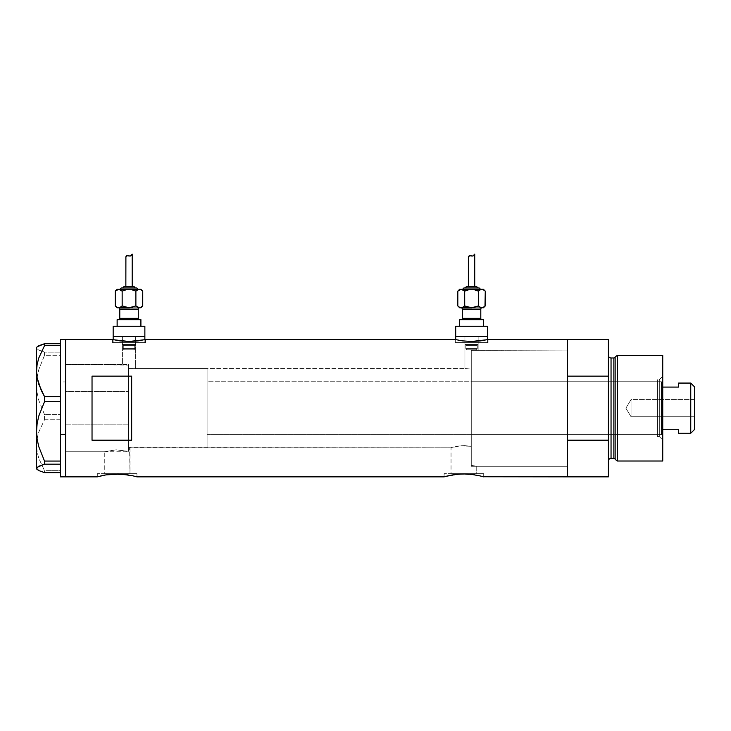 <?xml version="1.0" encoding="UTF-8"?>
<svg xmlns="http://www.w3.org/2000/svg" width="731" height="731" viewBox="0 0 731 731"><rect width="100%" height="100%" fill="white"/><g stroke="black" fill="none" stroke-linecap="round" stroke-linejoin="round"><path stroke-width="0.55" stroke-dasharray="3.65 2.74" d="M136.944 476.859L136.944 473.688L117.134 473.688L129.981 473.688L129.981 447.801L128.492 447.335L128.492 369.091L135.628 368.543L464.943 368.543L471.285 369.091L471.285 446.376L461.234 445.746L451.036 447.801L129.606 447.674L129.981 473.688L104.277 473.688L104.277 451.758L116.138 449.83L128.492 451.347L128.492 447.335L129.606 447.674L128.492 447.335L128.492 451.347L116.138 449.83L104.277 451.758L65.607 451.758L65.607 364.577L122.415 364.577L122.415 336.571L135.628 336.571L135.628 368.543L128.492 369.091L128.492 365.08L122.415 364.577L128.492 365.08L128.492 451.347L128.492 365.08L128.492 408.455L128.492 365.08L65.607 364.577L65.607 476.859L65.607 339.476L65.607 451.758L65.607 364.577L65.607 451.758L104.277 451.758L116.138 449.83L128.492 451.347L128.492 365.08L128.492 451.347L128.492 447.335L128.492 451.347L116.138 449.83L104.277 451.758L104.277 473.688L117.134 473.688L97.314 473.688L136.944 473.688L136.944 476.859L126.152 474.556M473.898 350.377L471.285 350.423L471.285 369.091L464.943 368.543L464.943 336.571L478.156 336.571L478.156 350.048L473.898 350.377L567.448 350.048L567.448 466.287L476.74 466.287L476.74 473.688L451.036 473.688L451.036 447.801L452.909 447.226L461.234 445.746L471.285 446.376L471.285 465.336L476.74 466.287L471.285 465.336L471.285 350.423L473.898 350.377M144.866 342.647L144.866 339.632L144.866 342.647L113.168 342.647L144.866 342.647M145.213 339.55L138.205 340.865L129.021 341.487L119.847 340.865L112.51 339.476L112.51 342.647L129.021 342.647L113.168 342.647L113.168 339.632L113.168 342.647L145.533 342.647L112.51 342.647L112.51 339.476L119.847 340.865L129.021 341.487L138.205 340.865L145.533 339.476L145.533 342.647L145.533 339.476M487.403 342.647L487.403 339.632L487.403 342.647L455.696 342.647L487.403 342.647M487.741 339.55L480.733 340.865L471.55 341.487L462.376 340.865L455.038 339.476L455.038 342.647L471.55 342.647L455.696 342.647L455.696 339.632L455.696 342.647L488.061 342.647L455.038 342.647L455.038 339.476L462.376 340.865L471.55 341.487L480.733 340.865L488.061 339.476L488.061 342.647L488.061 339.476M97.314 476.859L97.314 473.688L97.314 476.859L100.979 475.89M121.017 474.053L113.241 474.053L104.551 475.132M104.56 475.132L109.522 474.373M117.124 473.935L111.194 474.209M128.144 474.858L118.678 473.953M124.736 474.373L122.991 474.2M474.903 474.858L459.991 474.053L444.073 476.859L444.073 473.688L483.703 473.688L483.703 476.859L472.911 474.556M463.883 473.935L457.953 474.209M467.758 474.053L465.437 473.953M471.486 474.373L469.75 474.2M483.703 476.859L483.703 473.688L463.883 473.688L476.74 473.688L476.74 466.287L471.285 465.336L471.285 350.423L471.285 465.336L476.74 466.287L567.448 466.287L567.448 408.172L567.448 476.859L567.448 440.199L608.402 440.199L608.402 476.859L608.402 376.136L567.448 376.136L567.448 339.476L567.448 476.859L567.448 339.476L567.448 466.287L567.448 350.048L471.285 350.423L471.285 431.372L471.285 350.423L478.156 350.048L478.156 336.571L455.696 336.571L487.403 336.571L464.943 336.571L478.156 336.571L464.943 336.571L464.943 368.543L471.285 369.091L464.943 368.543L135.628 368.543L135.628 336.571L113.168 336.571L144.866 336.571L122.415 336.571L135.628 336.571L122.415 336.571L122.415 364.577L128.492 365.08L128.492 369.091L135.628 368.543L128.492 369.091L128.492 447.335L129.981 447.801L451.036 447.801L451.036 473.688L463.883 473.688L444.073 473.688L444.457 476.749M133.179 475.872L132.083 475.616M456.281 474.373L447.427 475.963M480.349 475.972L477.891 475.415M92.033 440.199L131.662 440.199L131.662 376.136L92.033 376.136L92.033 440.199L131.662 440.199L131.662 376.136L92.033 376.136L92.033 440.199M131.662 440.199L131.662 376.136L131.662 440.199M483.703 473.688L444.073 473.688L483.703 473.688M476.74 473.688L451.036 473.688L476.74 473.688M136.944 473.688L97.314 473.688L136.944 473.688M129.981 473.688L104.277 473.688L129.981 473.688M451.511 447.646L452.105 447.463L451.511 447.646M452.909 447.226L453.914 446.961L452.909 447.226M455.102 446.668L456.455 446.385L455.102 446.668M457.935 446.12L459.552 445.901L457.935 446.12M461.234 445.746L464.742 445.663L461.234 445.746M468.187 445.901L464.742 445.663L468.187 445.901M471.285 446.376L469.786 446.12L471.285 446.376M455.038 342.647L488.061 342.647L455.038 342.647M471.55 342.647L487.093 342.647L471.55 342.647M112.51 342.647L145.533 342.647L112.51 342.647M129.021 342.647L144.564 342.647L129.021 342.647M65.607 424.812L128.492 424.812L128.492 364.577L128.492 391.524L65.607 391.524L65.607 364.577L65.607 424.812L65.607 364.577L65.607 408.209L65.607 381.938L60.326 381.938L60.326 339.476L60.326 353.21L60.326 343.707L60.326 352.141L44.518 352.15L60.326 352.15L60.326 355.357L60.326 354.215L60.326 355.275L44.518 355.275L38.734 369.758L37.117 377.278L36.55 384.963L37.126 392.693L38.743 400.204L44.518 414.651L60.326 414.651L60.326 355.275L44.518 355.275L38.734 369.758L37.117 377.278L36.55 384.963L37.126 392.693L38.743 400.204L44.518 414.651L44.518 419.731L38.77 432.076L37.126 438.536L36.55 445.206L37.107 451.758L38.734 458.227L44.518 470.673L60.326 470.673L60.326 471.331L60.326 418.013L60.326 419.804L44.518 419.731L38.77 432.076L37.126 438.536L36.55 445.206L37.107 451.758L38.734 458.227L44.518 470.673L44.518 472.628L44.518 470.673L60.326 470.673L60.326 471.331L60.326 355.357L60.326 414.568L60.326 381.938L65.607 381.938L65.607 476.859L65.607 391.524L128.492 391.524L128.492 451.758L128.492 424.812L65.607 424.812M60.326 399.958L60.326 462.12L60.326 399.958M60.326 396.531L60.326 345.736L60.326 396.531M60.326 345.005L60.326 345.736L60.326 345.005M65.607 339.476L65.607 381.938L65.607 339.476M60.326 472.619L60.326 464.194L60.326 472.619M60.326 463.125L60.326 464.194L60.326 463.125M37.126 346.823L36.55 347.929L37.107 349.016L44.518 352.15L44.518 355.275L44.518 352.15L38.734 350.085L37.107 349.016L36.55 347.399L36.55 384.963L36.55 347.929L37.126 346.823M36.55 468.937L36.55 384.963L36.55 468.937M44.518 419.731L60.326 419.731L60.326 414.651L44.518 414.651L44.518 419.731M128.492 424.812L128.492 364.577L128.492 424.812M659.316 436.571L659.316 379.764L662.743 376.328L662.743 440.007L659.316 436.571L657.461 436.571L657.461 379.764L659.316 379.764L659.316 436.571L659.316 379.764L657.461 379.764L657.461 436.571L659.316 436.571L662.743 440.007L662.743 355.33L662.743 461.005L662.743 376.328L659.316 379.764L659.316 436.571M471.285 434.589L471.285 381.746L657.461 381.746L657.461 434.589L471.285 434.589L471.285 434.077L471.285 434.589L657.461 434.589L657.461 408.172L657.461 436.571L657.461 381.746L657.461 434.589L657.461 381.746L471.285 381.746L471.285 466.287L567.448 466.287L567.448 350.048L471.285 350.048L471.285 466.287L471.285 350.048L567.448 350.048L567.448 466.287L567.448 350.323L567.448 466.287L471.285 466.287L471.285 381.746L471.285 434.589M613.866 357.971L613.866 458.364L613.866 357.971M615.146 459.342L615.146 356.993L615.146 459.342M608.402 355.33L608.402 461.005L608.402 355.33M611.043 458.364L611.043 357.971L611.043 458.364M608.402 339.476L608.402 376.136L608.402 339.476M608.402 376.136L567.448 376.136L567.448 440.199L608.402 440.199L608.402 376.136M617.311 461.005L617.311 355.33L617.311 461.005M471.285 350.048L471.285 402.47L471.285 350.048M657.461 379.764L657.461 402.626L657.461 379.764M631.045 416.752L631.045 399.583L694.45 399.583L694.45 416.752L631.045 416.752L625.882 408.172L631.045 399.583L631.045 416.752L631.045 399.583L625.882 408.172L631.045 416.752L694.45 416.752L694.45 386.772L694.45 429.563L694.45 399.583L694.45 416.752L694.45 399.583L631.045 399.583L631.045 416.752M678.596 383.327L678.596 387.074L662.743 387.074L662.743 429.261L662.743 383.071L661.427 381.746L661.427 434.589L662.743 433.264L662.743 429.261L662.743 433.264L662.743 429.261L662.743 433.264L661.427 434.589L661.427 381.746L207.092 381.746L207.092 434.589L661.427 434.589L207.092 434.589L207.092 368.543L128.492 368.543L128.492 447.801L207.092 447.801L207.092 368.543L207.092 447.801L128.492 447.801L128.492 368.543L207.092 368.543L207.092 434.077L207.092 381.746L661.427 381.746L661.427 434.589L661.427 381.746L662.743 383.071L662.743 429.261L662.743 387.074L678.596 387.074L678.596 383.071M207.092 447.801L207.092 430.184L207.092 447.801M128.492 368.543L128.492 447.801L128.492 368.543M678.596 433.008L678.596 429.261L662.743 429.261L678.596 429.261L678.596 433.264M690.749 383.071L690.749 433.264L690.749 383.071M134.751 348.459L123.283 348.459A1.325 1.325 0 0 0 124.608 349.784L133.435 349.784A1.325 1.325 0 0 0 134.751 348.459L134.751 345.37L135.628 344.493L122.415 344.493L123.283 345.37L134.751 345.37L123.283 345.37L123.283 348.459L134.751 348.459L123.283 348.459L123.283 345.37L134.751 345.37L134.751 348.459A1.325 1.325 0 0 1 133.435 349.784L124.608 349.784A1.325 1.325 0 0 1 123.283 348.459L134.751 348.459M119.774 309.094L138.269 309.094L119.774 309.094M139.584 307.769L117.134 307.769L139.584 307.769M118.449 319.666L140.909 319.666L118.449 319.666M138.269 318.341L119.774 318.341L138.269 318.341M120.432 289.284L139.31 289.284L120.432 289.284M123.073 287.959L136.286 287.959L123.073 287.959M117.134 326.264L144.866 326.264L117.134 326.264M135.628 344.493L135.628 336.571L122.415 336.571L122.415 344.493L135.628 344.493L122.415 344.493L122.415 336.571L135.628 336.571L135.628 344.493L134.751 345.37L123.283 345.37L122.415 344.493L135.628 344.493M140.909 307.769L129.021 307.769L132.558 307.258L129.021 307.769L140.909 307.769M144.866 336.571L113.168 336.571L144.866 336.571M116.951 307.258L115.306 305.951M127.231 307.641L122.15 305.933L125.485 307.258M120.487 307.258L122.15 305.933L122.059 291.02M137.538 307.258L138.415 307.641L137.538 307.258M135.884 305.933L135.884 291.121L135.975 306.033M141.074 307.258L142.746 305.933L141.074 307.258M128.418 255.786L130.365 256.024L132.192 254.141M131.498 255.128L132.119 254.251M130.063 256.106L131.315 255.329M127.962 255.658L129.396 256.078M126.682 255.74L128.099 255.695M127.185 255.594L127.797 255.631M125.86 256.974L126.308 256.014M125.851 257.093L126.052 256.371M127.258 286.634L132.192 286.634L127.258 286.634M140.909 289.284L139.31 289.284L140.909 289.284M116.96 289.787L115.288 291.121L116.96 289.787M140.215 289.412L141.092 289.796L140.215 289.412M142.746 291.121L141.092 289.796M137.556 289.787L135.884 291.121L130.803 289.412M127.231 289.412L129.021 289.284L127.231 289.412M119.628 289.412L120.496 289.796L119.628 289.412M135.884 291.121L132.549 289.796M122.15 291.121L122.15 305.933M129.067 255.996L130.365 256.024M477.279 348.459L465.811 348.459A1.325 1.325 0 0 0 467.136 349.784L475.963 349.784A1.325 1.325 0 0 0 477.279 348.459L477.279 345.37L478.156 344.493L464.943 344.493L465.811 345.37L477.279 345.37L465.811 345.37L465.811 348.459L477.279 348.459L465.811 348.459L465.811 345.37L477.279 345.37L477.279 348.459A1.325 1.325 0 0 1 475.963 349.784L467.136 349.784A1.325 1.325 0 0 1 465.811 348.459L477.279 348.459M462.303 309.094L480.797 309.094L462.303 309.094M482.113 307.769L459.662 307.769L482.113 307.769M460.978 319.666L483.438 319.666L460.978 319.666M480.797 318.341L462.303 318.341L480.797 318.341M462.961 289.284L481.848 289.284L462.961 289.284M465.601 287.959L478.814 287.959L465.601 287.959M468.379 286.634L476.173 286.634L468.379 286.634M459.662 326.264L487.403 326.264L459.662 326.264M478.156 344.493L478.156 336.571L464.943 336.571L464.943 344.493L478.156 344.493L464.943 344.493L464.943 336.571L478.156 336.571L478.156 344.493L477.279 345.37L465.811 345.37L464.943 344.493L478.156 344.493M483.438 307.769L471.55 307.769L475.086 307.258L471.55 307.769L483.438 307.769M487.403 336.571L455.696 336.571L487.403 336.571M478.156 336.571L472.838 336.571L478.156 336.571M459.479 307.258L457.834 305.951M463.015 307.258L464.688 305.933L464.688 291.121L464.688 305.933L469.759 307.641M480.075 307.258L480.943 307.641L480.075 307.258M478.412 305.933L478.412 291.121L478.513 306.033M483.602 307.258L485.274 305.933L483.602 307.258M470.947 255.786L472.893 256.024L474.721 254.141M474.026 255.128L474.647 254.251M472.591 256.106L473.843 255.329M470.49 255.658L471.924 256.078M469.211 255.74L470.627 255.695M469.713 255.594L470.325 255.631M468.397 256.974L468.836 256.014M468.379 257.093L468.589 256.371M483.438 289.284L481.848 289.284L483.438 289.284M459.488 289.787L457.816 291.121L459.488 289.787M482.743 289.412L483.62 289.796L482.743 289.412M485.256 291.102L483.62 289.796M480.084 289.787L478.412 291.121L473.332 289.412M469.759 289.412L471.55 289.284L469.759 289.412M462.156 289.412L463.025 289.796L462.156 289.412M478.412 291.121L475.077 289.796M464.688 305.933L468.014 307.258M471.596 255.996L472.893 256.024M65.607 364.577L128.492 364.577M65.607 451.758L128.492 451.758"/><path stroke-width="1.1" d="M144.866 339.632L144.866 336.571L113.168 336.571L113.168 339.632L113.168 336.571L144.866 336.571L144.866 339.632M487.403 339.632L487.403 336.571L455.696 336.571L455.696 339.632L455.696 336.571L487.403 336.571L487.403 339.632M487.741 339.55L567.448 339.476L567.448 376.136L608.402 376.136L608.402 476.859L608.402 440.199L567.448 440.199L567.448 476.859L608.402 476.859L483.319 476.749L567.448 476.859L567.448 339.476L488.061 339.476L480.733 340.865L471.541 341.487L462.367 340.865L455.038 339.476L145.533 339.476L138.205 340.865L129.012 341.487L119.838 340.865L112.51 339.476L65.607 339.476L65.607 476.859L97.314 476.859L105.648 474.931M100.668 475.963L104.241 475.187M106.114 474.858L121.008 474.053L133.179 475.872M111.194 474.209L113.232 474.053M113.908 474.017L128.153 474.858M118.678 473.953L117.124 473.935M122.991 474.2L121.017 474.053M126.152 474.556L124.736 474.373M132.083 475.616L136.944 476.859L444.073 476.859L452.407 474.931M447.829 475.872L456.281 474.373L463.893 473.935L471.495 474.373L480.322 475.963M457.953 474.209L465.437 473.953M460.667 474.017L459.991 474.053M469.75 474.2L474.912 474.858M472.911 474.556L471.495 474.373M477.891 475.415L479.938 475.872M92.033 440.199L92.033 376.136L131.662 376.136L131.662 440.199L92.033 440.199L92.033 376.136L131.662 376.136L131.662 440.199L92.033 440.199M145.213 339.55L456.308 339.769M112.83 339.55L113.771 339.769L112.83 339.55M97.314 476.859L65.607 476.859L65.607 339.476L112.51 339.476M444.457 476.749L447.427 475.963L444.073 476.859L136.944 476.859M483.703 476.859L480.349 475.972M567.448 476.859L567.448 339.476L567.448 376.136L608.402 376.136L608.402 339.476L608.402 440.199L567.448 440.199L567.448 476.859M463.893 473.935L467.767 474.053M452.864 474.858L456.281 474.373M104.551 475.132L109.531 474.373M486.8 339.769L471.541 341.487L462.367 340.865L455.038 339.476M144.272 339.769L129.012 341.487L113.771 339.769M60.326 434.397L65.607 434.397L65.607 339.476L65.607 434.397L60.326 434.397L60.326 461.06L60.326 399.958L60.326 434.397M37.126 469.512L36.55 468.407L37.107 467.319L44.518 464.185L44.518 461.06L38.734 446.577L37.117 439.057L36.55 431.372L36.55 468.937L38.77 470.581L44.518 472.628L60.326 472.628L44.518 472.628L38.77 470.581L36.55 468.407L38.734 466.25L44.518 464.185L44.518 461.06L60.326 461.06L60.326 462.12L60.326 461.06L44.518 461.06L38.734 446.577L37.117 439.057L36.55 431.372L37.126 423.642L38.743 416.131L44.518 401.685L44.518 396.604L60.326 396.604L60.326 399.958L60.326 396.531L44.518 396.604L41.283 390.518L37.126 377.799L36.55 371.129L37.107 364.577L38.734 358.108L44.518 345.662L60.326 345.662L60.326 345.005L60.326 396.531L60.326 345.662L44.518 345.662L44.518 343.707L38.77 345.754L36.55 347.399L36.55 371.129L37.107 364.577L38.734 358.108L44.518 345.662L44.518 343.707L37.126 346.823M60.326 344.374L60.326 343.707L44.518 343.707L60.326 343.707L60.326 344.374M60.326 339.476L60.326 343.707L60.326 339.476L65.607 339.476M60.326 476.859L60.326 464.194L44.518 464.185L60.326 464.185L60.326 463.125L60.326 476.859L65.607 476.859L65.607 434.397L65.607 476.859M44.518 401.685L60.326 401.685L44.518 401.685L44.518 396.604L38.77 384.259L37.126 377.799L36.55 371.129L36.55 431.372L37.126 423.642L38.743 416.131L44.518 401.685M36.55 468.937L36.55 347.399M60.326 462.12L60.326 463.125L60.326 462.12M617.311 355.33L615.146 356.993L615.146 459.342L617.311 461.005L617.311 355.33L617.311 461.005L662.743 461.005L662.743 355.33L617.311 355.33L662.743 355.33L662.743 461.005L617.311 461.005L615.146 459.342A1.325 1.325 0 0 0 613.866 458.364A1.325 1.325 0 0 1 615.146 459.342L615.146 356.993A1.325 1.325 0 0 1 613.866 357.971L611.043 357.971A2.641 2.641 0 0 1 608.402 355.33A2.641 2.641 0 0 0 611.043 357.971L611.043 458.364L613.866 458.364L613.866 357.971A1.325 1.325 0 0 0 615.146 356.993L617.311 355.33M608.402 461.005A2.641 2.641 0 0 1 611.043 458.364A2.641 2.641 0 0 0 608.402 461.005M613.866 458.364L611.043 458.364L611.043 357.971L613.866 357.971L613.866 458.364M690.749 433.264L694.45 429.563L694.45 386.772L690.749 383.071L690.749 433.264L690.749 383.071L678.596 383.071L678.596 387.074L662.743 387.074L678.596 387.074L678.596 383.071L690.749 383.071L694.45 386.772L694.45 429.563L690.749 433.264L678.596 433.264L690.749 433.264M678.596 433.008L678.596 429.261L662.743 429.261L678.596 429.261L678.596 433.264M118.449 307.769A1.325 1.325 0 0 1 119.774 309.094L119.774 318.341A1.325 1.325 0 0 1 118.449 319.666A1.325 1.325 0 0 0 119.774 318.341L138.269 318.341L138.269 309.094A1.325 1.325 0 0 1 139.584 307.769A1.325 1.325 0 0 0 138.269 309.094L119.774 309.094A1.325 1.325 0 0 0 118.449 307.769M139.584 319.666A1.325 1.325 0 0 1 138.269 318.341A1.325 1.325 0 0 0 139.584 319.666M137.602 289.284A1.325 1.325 0 0 0 136.286 287.959L121.757 287.959A1.325 1.325 0 0 0 120.432 289.284A1.325 1.325 0 0 1 121.757 287.959L136.286 287.959A1.325 1.325 0 0 1 137.602 289.284M133.645 286.634A1.325 1.325 0 0 1 134.961 287.959A1.325 1.325 0 0 0 133.645 286.634L124.398 286.634A1.325 1.325 0 0 0 123.073 287.959A1.325 1.325 0 0 1 124.398 286.634L133.554 286.634M130.803 289.412L132.558 289.796L127.231 289.412L122.15 291.121L125.485 289.796L122.15 291.121L119.628 289.412L117.134 289.284L115.288 291.121L118.724 289.284L140.909 289.284L118.724 289.284L115.288 291.121L117.134 289.284L119.61 289.412L122.15 291.121L127.231 289.412L130.812 289.412L135.884 291.121L138.415 289.412L140.206 289.412L138.415 289.412L135.884 291.121L137.547 289.796M125.97 256.572L127.185 255.594L130.365 256.024L132.192 254.141L132.192 286.634L132.192 254.141L130.365 256.024L127.185 255.594L125.86 256.974L125.851 286.634L125.906 256.782M140.215 307.641L140.909 307.769L142.746 305.933L140.206 307.641L142.746 305.933L140.909 307.769L138.424 307.641L140.206 307.641M140.909 326.264L140.909 319.666L117.134 319.666L117.134 326.264L117.134 319.666L140.909 319.666L140.909 326.264M144.866 336.571L144.866 326.264L113.168 326.264L113.168 336.571L144.866 336.571L144.866 326.264L113.168 326.264L113.168 336.571L144.866 336.571M117.837 307.641L130.803 307.641L135.884 305.933L137.547 307.258L135.884 305.933L129.021 307.769L122.15 305.933L119.628 307.641L117.134 307.769L129.414 307.769M138.269 309.094L138.269 318.341L119.774 318.341L119.774 309.094L138.269 309.094M116.96 307.258L115.288 305.933L115.288 291.121L115.288 305.933L117.134 307.769M122.187 305.951L122.15 291.121L122.15 305.933L126.097 307.422M138.415 307.641L135.884 305.933L139.31 307.769M142.454 306.216L142.746 291.121L141.092 289.796L142.746 291.121L142.746 305.933M131.498 255.128L130.895 255.722M128.418 255.786L130.365 256.024L131.315 255.329M126.682 255.74L129.067 255.996L126.682 255.74L125.851 257.065L126.682 255.74L128.099 255.695M127.185 255.594L127.962 255.658M139.31 289.284L138.424 289.412L140.206 289.412L142.746 291.121L140.909 289.284M135.884 291.121L135.884 305.933L135.884 291.121L131.936 289.631M127.231 307.641L129.021 307.769M140.206 289.412L141.074 289.787M118.724 289.284L122.15 291.121L118.724 289.284M118.724 307.769L120.487 307.258M129.067 255.996L130.365 256.024M460.978 307.769A1.325 1.325 0 0 1 462.303 309.094L462.303 318.341A1.325 1.325 0 0 1 460.978 319.666A1.325 1.325 0 0 0 462.303 318.341L480.797 318.341L480.797 309.094A1.325 1.325 0 0 1 482.113 307.769A1.325 1.325 0 0 0 480.797 309.094L462.303 309.094A1.325 1.325 0 0 0 460.978 307.769M482.113 319.666A1.325 1.325 0 0 1 480.797 318.341A1.325 1.325 0 0 0 482.113 319.666M480.13 289.284A1.325 1.325 0 0 0 478.814 287.959L464.286 287.959A1.325 1.325 0 0 0 462.961 289.284A1.325 1.325 0 0 1 464.286 287.959L478.814 287.959A1.325 1.325 0 0 1 480.13 289.284M477.489 287.959A1.325 1.325 0 0 0 476.173 286.634L466.926 286.634A1.325 1.325 0 0 0 465.601 287.959A1.325 1.325 0 0 1 466.926 286.634L476.173 286.634A1.325 1.325 0 0 1 477.489 287.959M473.332 289.412L475.086 289.796L469.759 289.412L464.688 291.121L468.014 289.796L464.688 291.121L462.156 289.412L459.662 289.284L457.816 291.121L461.252 289.284L483.438 289.284L461.252 289.284L457.816 291.121L459.662 289.284L462.138 289.412L464.688 291.121L469.759 289.412L473.341 289.412L478.412 291.121L480.943 289.412L482.734 289.412L480.952 289.412L478.412 291.121L480.084 289.787M468.498 256.572L469.713 255.594L472.893 256.024L474.721 254.141L474.721 286.634L474.721 254.141L472.893 256.024L469.713 255.594L468.379 257.056L468.379 286.634L468.434 256.782M482.743 307.641L483.438 307.769L485.274 305.933L482.743 307.641L485.274 305.933L483.438 307.769L480.952 307.641L482.734 307.641M483.438 326.264L483.438 319.666L459.662 319.666L459.662 326.264L459.662 319.666L483.438 319.666L483.438 326.264M487.403 336.571L487.403 326.264L455.696 326.264L455.696 336.571L487.403 336.571L487.403 326.264L455.696 326.264L455.696 336.571L487.403 336.571M460.366 307.641L473.332 307.641L478.412 305.933L478.412 291.121L478.412 305.933L480.943 307.641L478.412 305.933L480.075 307.258L478.412 305.933L471.55 307.769L464.688 305.933L462.156 307.641L464.688 305.933L462.156 307.641L459.662 307.769L471.943 307.769M480.797 309.094L480.797 318.341L462.303 318.341L462.303 309.094L480.797 309.094M459.488 307.258L457.816 305.933L457.816 291.121L457.816 305.933L459.662 307.769M464.715 305.951L464.688 291.121L464.688 305.933L468.626 307.422M484.982 306.216L485.274 291.121L483.62 289.796L485.274 291.121L485.274 305.933M474.026 255.128L473.423 255.722M470.947 255.786L472.893 256.024L473.843 255.329M469.211 255.74L471.596 255.996L469.22 255.74L468.379 257.065L469.211 255.74L470.627 255.695M469.713 255.594L470.49 255.658M481.848 289.284L480.952 289.412L482.734 289.412L485.274 291.121L483.438 289.284M475.077 289.796L474.474 289.631M463.025 289.796L464.688 291.121L461.252 289.284L463.025 289.796M469.759 307.641L471.55 307.769M480.952 307.641L481.848 307.769M482.734 289.412L483.602 289.787M475.086 289.796L478.412 291.121M461.252 307.769L463.015 307.258M471.596 255.996L472.893 256.024M567.448 339.476L608.402 339.476"/></g></svg>
